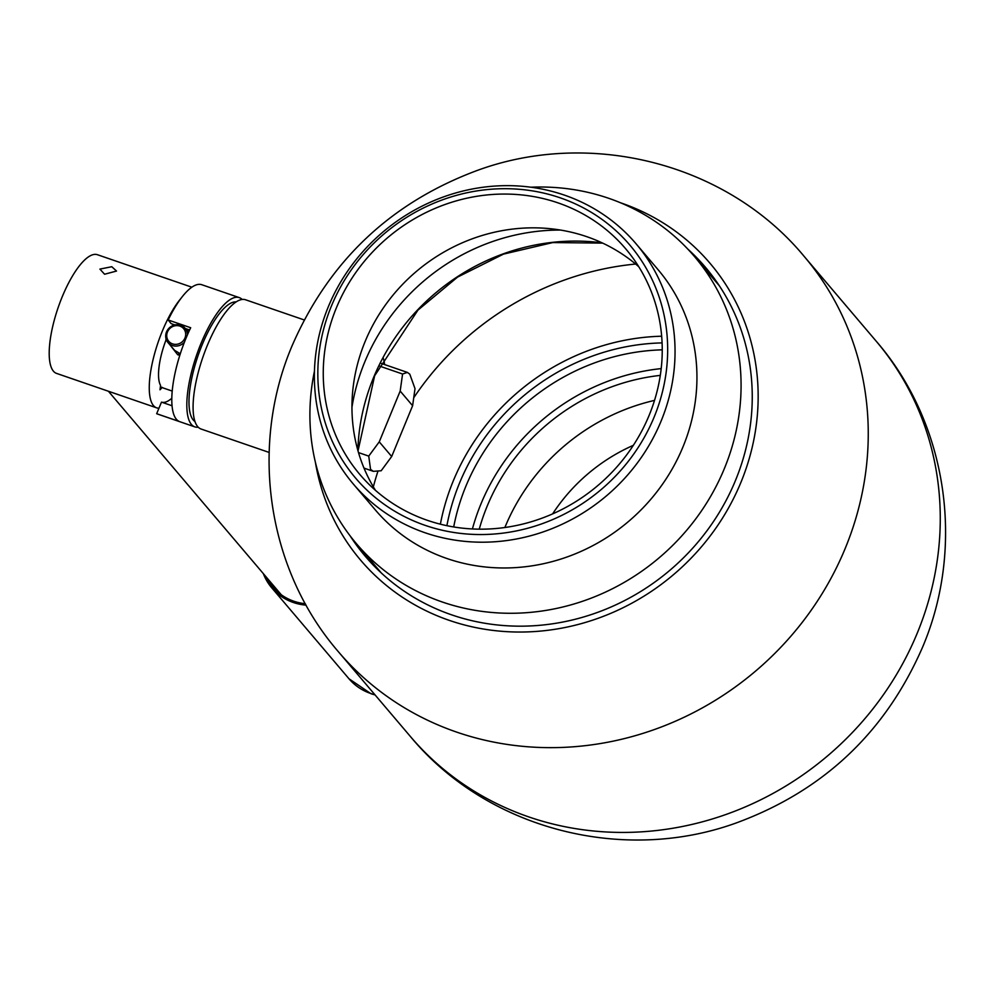 <?xml version="1.0" encoding="UTF-8"?>
<svg xmlns="http://www.w3.org/2000/svg" width="993" height="993" viewBox="0 0 993 993"><rect width="100%" height="100%" fill="white"/><g stroke="black" fill="none" stroke-linecap="round" stroke-linejoin="round"><path stroke-width="1.49" d="M315.352 462.055A229.246 213.656 -40.3 0 0 509.161 631.784A229.246 213.656 -40.3 0 0 740.89 482.437A229.246 213.656 -40.3 0 0 620.563 202.795M350.07 535.798A223.177 207.996 -40.3 0 0 365.213 556.192A223.177 207.996 -40.3 0 0 735.441 480.562A223.177 207.996 -40.3 0 0 705.402 267.241A223.177 207.996 -40.3 0 0 687.715 248.995M355.519 542.612A223.177 207.996 -40.3 0 0 367.385 558.699M707.525 269.786A223.177 207.996 -40.3 0 0 693.561 255.462M198.228 427.201A68.343 21.685 -71 0 1 194.839 426.878A68.343 21.685 -71 0 1 190.991 374.287A68.343 21.685 -71 0 1 224.145 304.615A68.343 21.685 -71 0 1 239.301 297.627A68.343 21.685 -71 0 1 242.168 299.452M194.839 426.878L157.316 413.969A68.343 21.685 -71 0 1 156.671 413.709L179.187 421.454A68.343 21.685 -71 0 1 190.693 327.727L168.177 319.982A68.343 21.685 -71 0 1 186.622 291.706A68.343 21.685 -71 0 1 201.778 284.718L239.301 297.627M194.988 421.553A63.465 20.133 -71 0 1 193.436 371.072A63.465 20.133 -71 0 1 223.636 308.724A63.465 20.133 -71 0 1 236.148 301.909M269.14 452.436L201.095 429.026A68.343 21.685 -71 0 1 197.247 376.434A68.343 21.685 -71 0 1 230.401 306.763A68.343 21.685 -71 0 1 245.556 299.774L304.181 319.932M172.062 405.765L161.487 402.128L156.671 413.709M171.826 398.243A55.794 17.7 -71 0 1 161.487 402.128M168.177 319.982L171.131 323.631L174.88 324.922M189.626 329.986L185.356 328.522M383.199 357.976A62.77 19.91 -71 0 1 384.589 364.568M179.832 355.258L177.747 354.786L170.113 345.055M186.883 330.321L189.092 331.153M184.437 342.163A11.159 10.402 139.7 0 1 172.348 345.527A11.159 10.402 139.7 0 1 168.028 342.597L174.619 350.355L180.304 353.769M188.087 333.363L187.429 333.114M172.571 325.692A41.843 13.281 -71 0 1 173.303 324.376M172.236 391.081L163.435 388.052A41.843 13.281 -71 0 1 162.269 387.444L160.022 389.777L160.543 385.396A41.843 13.281 -71 0 1 165.881 340.326L166.054 338.849M379.115 365.945L402.575 374.013L407.403 372.412L409.799 374.187L415.012 388.66L412.616 405.715L391.689 456.495L381.175 470.756L373.368 471.34L370.55 469.404L368.738 456.11L358.51 452.585M162.269 387.444L160.382 386.786M368.738 456.11L379.252 441.848L400.179 391.068L402.575 374.013M179.05 353.434L177.747 354.786M391.689 456.495L379.252 441.848M412.616 405.715L400.179 391.068M179.87 326.101A9.769 9.098 -40.3 0 0 167.457 331.972A9.769 9.098 -40.3 0 0 172.546 343.876A9.769 9.098 -40.3 0 0 184.959 338.005A9.769 9.098 -40.3 0 0 179.87 326.101M168.028 342.597A11.159 10.402 139.7 0 1 167.891 329.502A11.159 10.402 139.7 0 1 180.726 325.22A11.159 10.402 139.7 0 1 185.046 328.149A11.159 10.402 139.7 0 1 187.379 334.989M104.563 274.229L116.529 271.052L111.787 266.72L99.908 269.091L104.563 274.229M158.967 408.185A62.77 19.91 -71 0 1 156.621 407.838A62.77 19.91 -71 0 1 153.493 405.616A62.77 19.91 -71 0 1 153.754 356.847A62.77 19.91 -71 0 1 180.949 298.409M156.621 407.838L56.564 373.405A62.77 19.91 -71 0 1 53.436 371.183A62.77 19.91 -71 0 1 60.126 302.095A62.77 19.91 -71 0 1 97.401 254.704L191.848 287.2M266.472 577.33A54.404 50.693 -40.3 0 0 272.79 586.925A54.404 50.693 -40.3 0 0 293.841 601.224A54.404 50.693 -40.3 0 0 305.323 603.719M263.344 573.644A55.794 51.996 -40.3 0 0 271.734 587.819A55.794 51.996 -40.3 0 0 293.32 602.49A55.794 51.996 -40.3 0 0 306.117 605.147M661.661 336.217A221.774 206.693 -40.3 0 0 440.371 524.192M633.348 445.323A174.358 162.492 -40.3 0 0 552.617 513.902M654.511 400.402A202.249 188.496 -40.3 0 0 504.866 527.519M660.283 375.391A202.249 188.496 -40.3 0 0 479.247 529.17M661.189 368.602A209.225 194.988 -40.3 0 0 472.407 528.971M351.956 407.242A202.249 188.496 139.7 0 1 407.453 296.473A202.249 188.496 139.7 0 1 560.548 230.066M375.453 490.331A174.358 162.492 139.7 0 1 401.917 285.078A174.358 162.492 139.7 0 1 638.735 266.683M373.219 251.303A174.358 162.492 139.7 0 1 625.64 248.746A174.358 162.492 139.7 0 1 612.284 471.923A174.358 162.492 139.7 0 1 359.863 474.493A174.358 162.492 139.7 0 1 373.219 251.303M616.107 475.461A179.932 167.693 139.7 0 1 368.751 491.796A179.932 167.693 139.7 0 1 369.396 247.778A179.932 167.693 139.7 0 1 616.752 231.443A179.932 167.693 139.7 0 1 616.107 475.461M621.891 481.295A185.517 172.894 139.7 0 1 353.322 484.025A185.517 172.894 139.7 0 1 367.534 246.562A185.517 172.894 139.7 0 1 636.103 243.831A185.517 172.894 139.7 0 1 621.891 481.295M636.103 243.831L657.999 269.599A185.517 172.894 139.7 0 1 643.787 507.063A185.517 172.894 139.7 0 1 375.217 509.794L353.322 484.025M530.994 187.218A221.774 206.693 139.7 0 1 694.517 256.579A221.774 206.693 139.7 0 1 677.524 540.465A221.774 206.693 139.7 0 1 356.462 543.73A221.774 206.693 139.7 0 1 314.458 371.146M845.242 548.347A305.472 284.693 -40.3 0 0 804.131 256.355C727.273 163.435 590.897 128.742 477.31 170.424C390.634 202.671 328.869 261.159 292.041 345.899C249.255 446.552 267.092 569.535 338.501 651.867A305.472 284.693 -40.3 0 0 845.242 548.347M377.812 471.625A287.337 267.787 -40.3 0 0 373.343 486.843M364.071 552.704A287.337 267.787 -40.3 0 0 364.046 554.516M917.259 633.124A305.472 284.693 -40.3 0 0 876.149 341.133C947.545 423.452 965.395 546.435 922.609 647.101C885.545 732.3 823.371 790.937 736.074 823.011C622.748 864.034 487.091 829.192 410.519 736.645A305.472 284.693 -40.3 0 0 917.259 633.124M703.938 265.814A287.337 267.787 -40.3 0 0 702.138 265.553M635.644 264.039A287.337 267.787 -40.3 0 0 413.733 397.771M187.727 330.582L187.652 331.228M271.734 587.819L348.99 678.778A55.794 51.996 -40.3 0 0 370.575 693.437A55.794 51.996 -40.3 0 0 374.895 694.715M662.083 342.908A214.798 200.189 -40.3 0 0 446.9 525.694M662.232 349.834A209.225 194.988 -40.3 0 0 453.702 526.96M357.865 450.388A209.225 194.988 139.7 0 1 417.73 309.791A209.225 194.988 139.7 0 1 602.168 242.875M876.149 341.133L804.131 256.355M410.519 736.645L338.501 651.867M380.505 363.153L407.403 372.412M364.009 468.113L373.368 471.34M185.046 328.149L188.558 332.295M108.411 391.254L281.242 594.708M348.99 678.778L370.997 693.735L375.106 694.963M602.677 243.111L552.816 242.565L503.439 254.134L457.55 277.109L417.954 310.114L374.634 375.788L358.026 450.921M356.462 543.73L381.312 572.986M694.517 256.579L719.366 285.835"/></g></svg>
